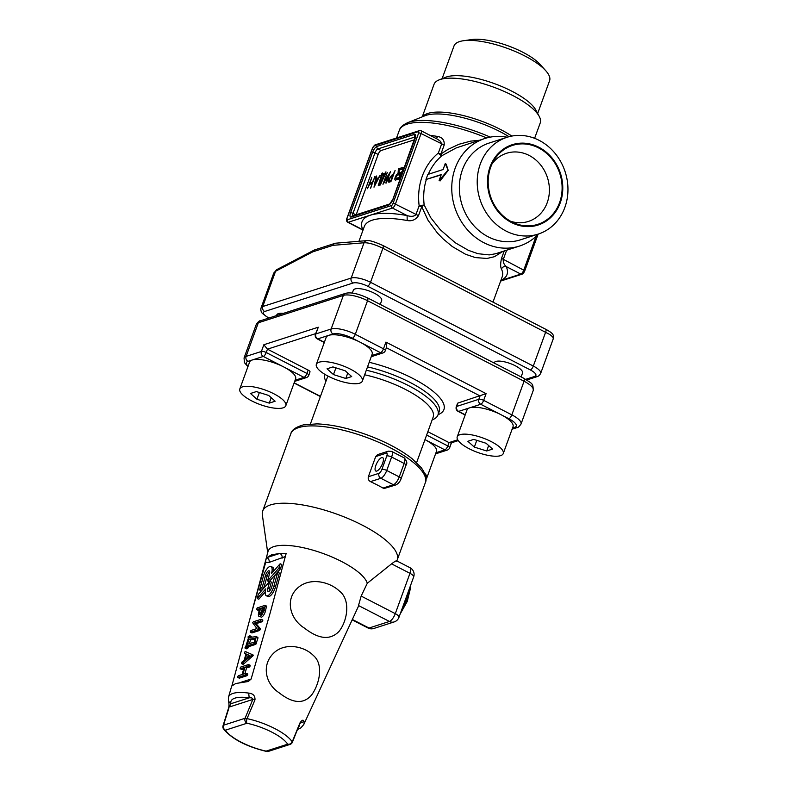 <?xml version="1.0" encoding="UTF-8"?>
<svg xmlns="http://www.w3.org/2000/svg" width="791" height="791" viewBox="0 0 791 791"><rect width="100%" height="100%" fill="white"/><g stroke="black" fill="none" stroke-linecap="round" stroke-linejoin="round"><path stroke-width="1.19" d="M356.177 214.776L378.138 154.453L375.003 152.841L352.994 213.333L355.94 214.855M414.405 134.391A5.646 2.007 117.2 0 1 415.117 138.613L393.097 199.105A5.646 2.007 117.2 0 1 388.717 204.968L351.293 217.021A5.646 2.007 117.2 0 1 350.571 212.799L372.591 152.307A5.646 2.007 117.2 0 1 376.981 146.444L414.405 134.391A1.879 1.661 -107.9 0 0 415.354 136.873A3.767 1.345 -62.8 0 0 415.354 136.873L377.93 148.935L381.064 150.537L414.563 139.75M381.064 150.537A3.767 1.345 -62.8 0 0 378.138 154.453M400.236 178.568L399.386 178.835L399.89 172.616L401.225 172.191A1.75 0.623 -62.8 0 0 402.471 170.648A1.75 0.623 -62.8 0 0 402.589 169.076A1.75 0.623 -62.8 0 0 402.362 169.076L400.127 169.788L400.236 168.265L402.975 167.385A3.629 1.295 117.2 0 1 403.45 167.405A3.629 1.295 117.2 0 1 403.202 170.658A3.629 1.295 117.2 0 1 400.612 173.872L400.236 178.568M370.831 187.922L371.928 183.591L369.545 184.362L367.439 188.693L371.81 177.421L369.97 183.196L372.353 182.424L374.865 176.937L370.504 188.209M374.786 176.442L374.865 176.937M376.664 176.215L376.18 178.608L378.335 177.906L380.204 175.216L374.005 187.19L375.972 176.769L376.684 175.968M385.603 173.476L380.53 184.521L378.256 185.717L381.855 173.654L382.369 172.972L382.241 174.05L385.217 173.091L385.939 171.825L385.603 173.476M378.256 185.717L378.79 185.539M381.519 175.305L382.32 175.276M382.369 172.972L382.458 173.466M398.407 168.859L399.386 168.542L398.891 174.762L397.418 175.236A1.74 0.623 -62.8 0 0 396.172 176.769A1.74 0.623 -62.8 0 0 396.054 178.331A1.74 0.623 -62.8 0 0 396.291 178.341L398.664 177.57L398.535 179.112L395.678 180.032A3.639 1.295 117.2 0 1 395.193 180.022A3.639 1.295 117.2 0 1 395.441 176.759A3.639 1.295 117.2 0 1 398.041 173.545L398.407 168.859L399.326 169.333M382.963 184.273L387.293 172.418L384.347 181.238L390.358 171.954L386.502 182.533L385.998 183.225L385.909 182.731L388.945 174.406L383.328 183.888M390.467 171.439L390.358 171.954M389.271 182.167C388.252 182.316 388.084 181.327 388.767 179.221L391.832 175.118L393.028 174.732L395.114 170.421L391.268 181.001L388.737 182.167M538.404 234.037A56.507 49.744 -107.9 0 1 519.499 246.06A56.507 49.744 -107.9 0 1 454.825 207.529A56.507 49.744 -107.9 0 1 484.853 138.494A56.507 49.744 -107.9 0 1 507.219 137.229M484.853 138.494L456.219 147.917L442.179 155.54A56.507 49.744 72.1 0 0 428.277 174.307M426.3 179.666A56.507 49.744 72.1 0 0 424.184 204.978L430.828 217.812L440.35 229.795L455.3 242.778L468.43 250.342L477.982 253.713L489.253 254.9L495.73 253.713L519.499 246.06M425.973 179.498L441.259 174.574L439.124 180.457L440.093 180.951L448.19 170.372L446.203 164.152L445.234 163.648L443.098 169.531L427.812 174.455L425.973 179.498L441.131 174.92M436.266 138.563L437.789 136.507C442.436 137.397 444.562 140.244 444.186 145.069L440.933 153.978L447.825 149.479L458.978 144.269L470.675 141.124L479.237 140.304M507.298 249.986A60.274 53.056 -107.9 0 1 506.458 250.698L503.214 259.616C503.116 262.394 504.104 264.708 506.181 266.557C503.976 266.211 502.404 267.032 501.454 269.019C500.367 266.982 500.396 263.433 501.534 258.37L504.223 250.984M502.789 251.449L494.494 256.68L487.019 258.459L475.332 257.579L465.563 254.267L452.274 246.535L442.96 238.763L437.393 232.989L428.079 220.343L421.741 206.728L418.498 215.646C415.621 219.799 411.864 221.421 407.207 220.521L407.098 215.567C411.043 216.823 413.99 216.526 415.908 214.687L419.151 205.779A60.274 53.056 -107.9 0 1 438.352 153.029L441.596 144.11L440.617 141.47L437.621 139.256L421.099 130.752A3.767 1.345 117.2 0 1 421.069 133.55L395.381 204.127L418.498 215.646M422.275 116.831L434.022 84.35A56.497 17.738 20 0 1 439.025 79.921A56.497 17.738 20 0 1 440.162 79.505A56.497 17.738 20 0 1 494.434 87.455A56.497 17.738 20 0 1 539.235 116.396A56.497 17.738 20 0 1 540.213 123.001L534.607 138.316M439.025 79.921L445.659 77.251A50.851 15.968 20 0 1 446.697 76.885A50.851 15.968 20 0 1 495.532 84.034A50.851 15.968 20 0 1 535.863 110.078L539.235 116.396M442.1 78.685L454.014 45.947A50.851 15.968 20 0 1 459.541 41.597A50.851 15.968 20 0 1 463.378 40.737A50.851 15.968 20 0 1 545.76 70.725A50.851 15.968 20 0 1 549.587 80.731L537.672 113.469M463.378 40.737L471.762 39.55A42.19 13.249 20 0 1 540.105 64.427L545.76 70.725M492.061 163.885A35.783 31.502 -107.9 0 1 506.517 153.286A35.783 31.502 -107.9 0 1 529.11 155.422A35.783 31.502 -107.9 0 1 549.409 190.364A35.783 31.502 -107.9 0 1 528.457 221.411A35.783 31.502 -107.9 0 1 510.541 221.233M539.106 140.333A50.851 44.771 -107.9 0 1 567.958 189.988A50.851 44.771 -107.9 0 1 538.177 234.106A50.851 44.771 -107.9 0 1 479.979 199.431A50.851 44.771 -107.9 0 1 507.001 137.298A50.851 44.771 -107.9 0 1 539.106 140.333M538.177 234.106L520.32 239.861A50.851 44.771 -107.9 0 1 462.112 205.176A50.851 44.771 -107.9 0 1 489.135 143.052L507.001 137.298M511.688 221.846A41.439 36.475 -107.9 0 1 493.683 160.8A41.439 36.475 -107.9 0 1 542.023 149.904A41.439 36.475 -107.9 0 1 559.267 203.435A41.439 36.475 -107.9 0 1 513.646 222.795A41.439 36.475 -107.9 0 1 511.688 221.846M538.839 147.235A42.19 37.137 -107.9 0 1 548.657 219.325A42.19 37.137 -107.9 0 1 487.928 188.08A42.19 37.137 -107.9 0 1 538.839 147.235M424.184 204.978L421.741 206.728A3.767 1.186 20 0 1 419.151 205.779L424.184 204.978M440.933 153.978L442.179 155.54A3.767 1.691 -129.4 0 1 438.352 153.029A3.767 1.186 -160 0 0 440.933 153.978M363.059 229.983L362.861 229.815A77.152 24.224 20 0 1 407.098 215.567L392.465 208.043L348.228 222.281L363.089 229.884M448.19 170.372L445.234 163.648M439.124 180.457L447.874 170.213M380.244 304.426L381.658 300.55A15.069 4.736 -160 0 0 369.12 290.95A15.069 4.736 -160 0 0 353.34 290.238L352.311 293.056M521.121 376.921L522.535 373.045A15.069 4.736 -160 0 0 509.987 363.445A15.069 4.736 -160 0 0 494.217 362.733L494.108 363.02M283.405 313.365A15.069 4.736 -160 0 0 276.791 314.897L276.543 315.579M525.708 379.334L534.676 376.437A11.301 3.55 -160 0 0 530.385 369.961A3.767 1.345 117.2 0 0 533.312 366.055L545.681 332.052A3.767 1.345 -62.8 0 0 545.711 329.254L382.923 245.487A3.767 1.345 -62.8 0 1 382.893 248.285L370.524 282.288L533.312 366.055A15.069 4.736 20 0 1 540.668 373.401L553.334 338.578L552.682 336.887L549.992 334.593L382.893 248.285C374.914 244.429 368.626 242.59 364.028 242.768A3.767 3.441 -94.7 0 1 366.856 240.632C368.932 240.059 374.281 241.68 382.923 245.487L382.923 245.487A3.767 1.345 -62.8 0 0 382.913 245.477M312.771 251.845L275.575 271.264L273.765 273.024L276.959 269.533A3.767 3.144 62.4 0 0 275.575 271.264L262.741 306.522L351.194 278.036L364.028 242.768L332.971 245.339L312.771 251.845L314.472 249.966L334.949 243.361A3.767 3.312 -107.9 0 1 335.325 243.262M335.789 243.193L335.789 243.193A3.767 3.441 85.3 0 0 332.971 245.339A3.767 3.312 -107.9 0 1 334.949 243.361A3.767 3.767 0 0 1 335.789 243.193L366.846 240.632M401.373 173.387L399.89 172.616M401.788 169.254L400.236 168.265M401.808 169.076L403.805 168.434M371.197 183.828L369.97 183.196M377.455 179.26L376.18 178.608M375.943 179.745L377.693 179.181L374.924 184.649L375.943 179.745M383.477 174.682L382.241 174.05M382.409 175.019L384.169 174.455L380.204 184.056L378.978 184.451L382.409 175.019M380.174 185.064L378.978 184.451M397.478 178.954A1.74 0.623 -62.8 0 0 397.616 179.142A1.74 0.623 -62.8 0 0 397.853 179.142L398.555 178.914M398.951 174.01L398.041 173.545M396.4 179.804A3.639 1.295 117.2 0 1 396.617 178.618M389.914 181.96L389.973 181.327M390.873 181.614L389.696 181.001L389.36 179.023L391.407 176.284L392.603 175.899L390.883 180.615L389.34 180.991L390.902 181.801M425.963 479.277A24.481 7.692 -160 0 0 426.695 478.219A24.481 7.692 -160 0 0 424.629 473.147M426.695 478.219L436.484 451.335A24.481 7.692 -160 0 0 424.975 439.628L444.878 449.861A3.767 1.345 117.2 0 0 447.805 445.956L449.021 442.594L427.862 431.708M473.779 439.391L486.139 443.286L492.595 449.08L486.692 450.979L474.333 447.093L467.877 441.299L473.779 439.391M476.785 440.34L474.333 447.093M488.67 445.551L486.692 450.979M459.887 434.714A24.481 7.692 -160 0 0 457.228 436.81A24.481 7.692 -160 0 0 477.606 452.412A24.481 7.692 -160 0 0 503.244 453.559A24.481 7.692 -160 0 0 487.207 439.697A24.481 7.692 -160 0 0 459.887 434.714M503.244 453.559L513.033 426.675A24.481 7.692 -160 0 0 501.079 414.741A24.481 7.692 -160 0 0 469.676 407.83A24.481 7.692 -160 0 0 467.016 409.926L457.228 436.81M332.922 366.915L345.252 370.801L351.688 376.575L345.796 378.474L333.476 374.588L327.039 368.814L332.922 366.915M335.928 367.864L333.476 374.588M347.773 373.055L345.796 378.474M319.01 362.219A24.481 7.692 -160 0 0 316.351 364.315A24.481 7.692 -160 0 0 336.729 379.917A24.481 7.692 -160 0 0 362.367 381.064A24.481 7.692 -160 0 0 346.329 367.202A24.481 7.692 -160 0 0 319.01 362.219M362.367 381.064L372.156 354.18A24.481 7.692 -160 0 0 360.202 342.246A24.481 7.692 -160 0 0 328.799 335.335A24.481 7.692 -160 0 0 326.139 337.431L316.351 364.315M250.49 393.473L256.927 399.247L269.247 403.123L275.139 401.225L268.693 395.451L256.373 391.575L250.49 393.473M259.369 392.524L256.927 399.247M271.214 397.715L269.247 403.123M242.461 386.878A24.481 7.692 -160 0 0 239.802 388.974A24.481 7.692 -160 0 0 260.18 404.577A24.481 7.692 -160 0 0 285.818 405.724A24.481 7.692 -160 0 0 269.78 391.852A24.481 7.692 -160 0 0 242.461 386.878M285.818 405.724L295.607 378.84A24.481 7.692 -160 0 0 283.653 366.905A24.481 7.692 -160 0 0 252.25 359.994A24.481 7.692 -160 0 0 249.59 362.09L239.802 388.974M258.093 629.765L250.44 632.227L250.925 630.506L256.946 628.568L252.645 622.764L253.347 621.805L261 619.343L260.526 621.064L254.504 623.011L258.756 628.064L258.093 629.765L259.705 630.437L252.052 632.899L250.263 631.505M261 619.343L262.8 620.737L262.128 621.736L256.106 623.674L260.368 628.726L259.705 630.437M258.756 628.064L260.368 628.726M254.504 623.011L256.106 623.674M262.612 620.006L262.8 620.737L262.612 620.006M247.593 657.311L248.275 654.879M245.25 659.298L246.683 654.167L249.709 655.531L245.25 659.298M244.211 660.169L245.971 653.85L244.488 653.188L245.081 651.468L251.409 654.236L250.955 655.877L241.848 663.56L242.026 662.008L244.211 660.169M245.081 651.468L253.021 654.908L253.16 655.61L243.292 664.331L241.68 663.659L241.522 662.888M243.292 664.331L243.134 663.55L243.292 664.331M244.933 667.268L242.985 674.239L245.981 673.27L245.507 675L237.854 677.462L237.666 676.72L238.318 675.741L242.145 674.505L244.083 667.545L240.256 668.771L240.741 667.05L248.394 664.578L247.909 666.309L244.933 667.268L246.535 667.94L244.963 673.606M248.394 664.578L250.183 665.973L249.521 666.981L246.535 667.94M243.717 668.84L241.868 669.443L240.069 668.049M245.981 673.27L246.169 674.001L247.781 674.664L247.593 673.942L247.108 675.672L239.465 678.134L237.666 676.72M250.005 665.251L250.183 665.973L250.005 665.251M241.868 669.443L241.68 668.711L241.868 669.443M239.465 678.134L239.278 677.393L239.465 678.134M267.882 588.158L269.771 581.375L258.37 594.259L257.174 598.56L265.776 588.85A8.968 3.401 -67.4 0 0 266.389 595.811A8.968 3.401 -67.4 0 0 273.884 586.23L277.74 572.358L274.952 575.512L271.778 586.902A4.321 1.641 112.6 0 1 268.169 591.52A4.321 1.641 112.6 0 1 267.882 588.158L269.484 588.83L271.382 582.047L269.771 581.375M269.227 591.243A4.321 1.641 112.6 0 1 269.484 588.83M277.74 572.358L279.352 573.03L275.486 586.892A8.968 3.401 -67.4 0 1 267.991 596.483L266.389 595.811M257.174 598.56L258.786 599.222L265.193 591.984M280.143 563.765L278.946 568.067L267.536 580.95L269.424 574.177A4.311 1.641 -67.4 0 0 269.138 570.825A4.311 1.641 -67.4 0 0 268.594 570.825A4.311 1.641 -67.4 0 0 265.529 575.433L262.365 586.813L259.567 589.967L263.433 576.115A8.968 3.401 112.6 0 1 269.79 566.524A8.968 3.401 112.6 0 1 270.918 566.524A8.968 3.401 112.6 0 1 271.531 573.505L280.143 563.765L281.744 564.438L280.548 568.729L269.148 581.622L267.536 580.95M270.918 566.524L272.529 567.196A8.968 3.401 112.6 0 1 273.716 571.023M259.567 589.967L261.178 590.63L263.967 587.476L262.365 586.813M269.691 571.764A4.311 1.641 -67.4 0 0 267.14 576.105L263.967 587.476M278.946 568.067L280.548 568.729M249.442 643.637L250.51 639.79L255.048 639.355M247.464 644.279L248.898 639.128L255.275 638.505L254.287 642.084L247.464 644.279M249.472 635.707L249.383 637.398L256.215 636.686L254.89 642.668L254.218 643.676L246.99 646L245.23 648.155L248.562 637.586L247.959 636.982L249.472 635.707L251.231 637.21M248.483 637.862L247.959 636.982M246.99 646L248.592 646.672L247.692 648.551L245.23 648.155L245.052 647.414M256.215 636.686L256.343 637.437L257.955 638.11L255.829 644.339L248.592 646.672M251.083 636.379L251.261 637.111L251.083 636.379M248.898 639.128L250.51 639.79M246.841 648.818L246.663 648.086L246.841 648.818M257.826 637.358L257.955 638.11L256.383 636.755M260.961 614.439L262.177 609.06L263.621 608.595M260.338 614.815C259.349 614.953 259.102 613.974 259.596 611.878L260.575 608.388L263.976 607.29L263.007 610.781L259.844 614.815M263.858 610.504C262.82 613.727 261.485 615.734 259.853 616.535L261.465 617.207C263.096 616.407 264.431 614.399 265.46 611.176L266.488 606.104L266.676 606.835L265.064 606.163L263.858 610.504L265.46 611.176M264.876 605.431L265.064 606.163L264.876 605.431L257.223 607.893L256.749 609.624L256.561 608.902M261.465 617.207L259.853 616.535C258.38 616.743 258.024 615.269 258.756 612.145L259.725 608.665L256.749 609.624L259.359 609.97M260.575 608.388L262.177 609.06M375.695 456.565L377.564 454.637L388.292 451.177A3.767 3.312 -107.9 0 0 386.315 453.154L375.695 456.565L368.359 476.736L378.978 473.315A3.767 3.312 72.1 0 0 380.876 478.288L370.495 481.63C368.547 480.503 367.835 478.871 368.359 476.736M395.777 484.952L384.228 488.462L383.012 488.077L393.404 484.735A3.767 3.312 72.1 0 0 395.777 484.952C398.249 483.795 400.019 481.719 401.086 478.753L405.981 465.306C407.503 463.417 406.9 460.935 404.191 457.87L391.664 451.424A7.534 2.68 117.2 0 1 391.624 457.03L386.73 470.467A7.534 2.68 117.2 0 1 380.876 478.288L393.404 484.735A7.534 2.68 -62.8 0 0 399.247 476.914A3.767 1.186 20 0 1 401.086 478.753M285.324 556.538L269.069 562.431L265.677 562.431L265.776 559.929L232.089 685.154L232.811 684.927M239.881 682.643L251.133 679.024L270.295 612.501L286.184 553.354L279.777 553.443A3.767 3.312 -107.9 0 1 282.021 558.258M228.846 708.252L223.121 726.326L223.507 725.218L245.062 718.268L252.833 699.452L254.979 699.837L247.039 718.623A3.767 1.444 102.1 0 0 246.97 723.241A34.191 10.738 -160 0 1 287.667 744.183A3.767 3.312 72.1 0 0 290.04 744.41L268.485 751.351A3.767 3.767 0 0 1 266.537 751.45A3.767 1.444 -77.9 0 1 266.112 751.124L287.667 744.183A3.767 3.312 -32.5 0 0 292.205 741.859L299.937 722.964C302.024 719.879 303.358 719.405 303.952 721.54A40.054 12.577 20 0 1 303.744 724.576L358.056 607.122A50.931 15.988 -160 0 0 358.501 605.54L361.161 596.078L367.281 583.274A52.74 16.562 -160 0 0 327.296 555.074A52.74 16.562 -160 0 0 273.874 546.591A52.74 16.562 -160 0 0 268.011 551.525L265.776 559.929L266.824 557.615L279.777 553.443L271.58 554.807L266.824 557.615A3.767 3.312 -107.9 0 1 269.069 562.431M251.133 679.024L248.305 681.506L235.708 683.523L231.694 686.074L228.49 697.187A40.054 12.577 20 0 1 232.94 693.44A40.054 12.577 20 0 1 248.681 693.094C253.08 693.519 255.177 695.764 254.979 699.837M231.901 685.797L232.089 685.154M303.952 721.54L299.285 723.607M299.937 722.964L299.799 723.617M228.49 697.187L228.48 701.251L230.923 703.713L229.182 707.065L252.833 699.452C252.843 698.137 251.627 697.593 249.195 697.83L248.681 693.094M292.017 742.433L292.205 741.859A37.948 11.914 20 0 0 247.039 718.623L245.062 718.268A3.767 3.312 72.1 0 0 246.97 723.241L225.415 730.182A3.767 3.312 147.5 0 1 223.458 728.847A3.767 3.767 0 0 1 223.042 725.703L228.728 707.55C229.143 705.285 229.064 703.189 228.48 701.251M367.281 583.274L391.575 563.854C395.174 561.096 396.845 560.236 396.578 561.294M376.793 471.05A7.534 2.68 117.2 0 1 375.794 471.031A7.534 2.68 117.2 0 1 376.862 463.101A7.534 2.68 117.2 0 1 382.686 457.633A7.534 2.68 117.2 0 1 382.172 464.396A7.534 2.68 117.2 0 1 376.793 471.05M370.495 481.63A71.576 22.474 20 0 1 383.012 488.077M265.677 562.431L249.887 619.076M272.984 653.841C261.514 665.567 265.568 683.948 278.867 692.59C292.71 703.585 303.635 704.376 311.634 694.963C319.366 684.413 324.033 664.44 313.404 655.531C304.268 646.049 284.167 641.936 272.984 653.841M297.149 588.455C284.622 600.428 290.633 619.689 304.466 628.113C318.733 639.276 330.233 640.394 338.963 631.485C347.575 620.708 350.848 599.726 339.379 591.045C329.58 581.672 309.33 576.708 297.149 588.455M396.795 560.908A71.576 22.474 -160 0 0 397.191 560.018A71.576 22.474 -160 0 0 350.314 519.479A71.576 22.474 -160 0 0 270.453 504.925A71.576 22.474 -160 0 0 262.681 511.055A71.576 22.474 -160 0 0 262.335 514.882L267.704 552.642M432.153 419.892A60.274 18.925 -160 0 0 437.947 414.998A60.274 18.925 -160 0 0 366.322 370.218M324.547 374.143A60.274 18.925 -160 0 0 325.961 381.242M308.154 370.099A3.767 1.186 20 0 1 309.993 371.938L308.767 375.3A3.767 1.186 -160 0 0 306.928 373.461L308.154 370.099L267.457 349.157L266.231 352.519L306.928 373.461A3.767 1.345 -62.8 0 1 304.001 377.376L263.304 356.434L247.998 361.358A3.767 3.312 -107.9 0 1 246.09 356.395L261.396 351.461A3.767 1.186 20 0 1 266.231 352.519A3.767 1.345 -62.8 0 1 263.304 356.434A3.767 3.312 -107.9 0 1 261.396 351.461L263.848 344.738L267.457 349.157L315.649 333.634M263.848 344.738L318.279 327.207L315.421 334.247A3.767 1.186 20 0 1 315.836 333.931A3.767 3.312 72.1 0 0 317.745 338.894L324.369 342.305M385.929 342.088L386.631 347.041L385.316 350.64A3.767 1.186 20 0 0 383.477 348.811L385.929 342.088L486.099 393.641L457.93 403.054L456.714 406.416A3.767 3.312 72.1 0 0 458.622 411.389A3.767 1.345 117.2 0 1 458.118 411.379L465.167 415.008M386.374 347.733L480.048 395.935L478.822 399.297L456.714 406.416A3.767 1.186 -160 0 0 456.298 406.742L457.524 403.38A3.767 1.186 20 0 1 457.93 403.054M458.246 440.617L450.979 442.96L449.021 442.594L457.722 439.796M407.207 220.521A73.385 23.038 -160 0 0 372.314 220.165A73.385 23.038 -160 0 0 364.344 226.453L358.946 241.285M486.673 137.95A73.385 23.038 -160 0 0 407.286 124.098A73.385 23.038 -160 0 0 399.307 130.377L396.538 137.99M429.899 135.281A73.385 23.038 20 0 1 437.789 136.507M492.981 302.122L502.255 276.642A73.385 23.038 -160 0 0 501.454 269.019M509.008 136.705A57.535 18.064 -160 0 0 426.102 115.338A57.535 18.064 -160 0 0 424.935 115.763L407.602 122.714A72.278 22.692 20 0 1 490.262 137.12M422.631 116.682A56.428 17.718 20 0 1 427.882 113.429A56.428 17.718 20 0 1 511.826 136.072M418.657 133.017A1.879 0.672 -62.8 0 0 418.419 131.613L374.192 145.86A1.879 0.672 -62.8 0 0 372.729 147.818L347.041 218.395A1.879 0.672 -62.8 0 0 347.279 219.799L391.505 205.551A1.879 0.672 -62.8 0 0 392.969 203.603L418.657 133.017A1.879 0.593 20 0 1 421.069 133.55L444.186 145.069M501.534 258.37L523.741 270.176L536.041 236.371M500.841 280.518L520.814 274.091L506.181 266.557A77.152 24.224 20 0 1 500.921 280.311M522.001 274.2A1.879 1.661 72.1 0 1 520.814 274.091A3.767 1.345 -62.8 0 0 523.741 270.176A1.879 0.593 20 0 1 524.66 271.095C523.79 272.905 522.9 273.933 522.001 274.2L500.644 281.082M505.953 250.421A3.767 1.186 20 0 0 506.458 250.698A3.767 1.691 50.6 0 1 506.22 250.342M392.969 203.603A1.879 0.593 20 0 1 395.381 204.127A3.767 1.345 117.2 0 1 392.465 208.043A1.879 1.661 72.1 0 1 391.505 205.551M347.279 219.799A1.879 1.661 -107.9 0 0 348.228 222.281A3.767 1.345 117.2 0 1 347.733 222.271L363 230.132M376.981 146.444A1.879 1.661 72.1 0 0 377.93 148.935A3.767 1.345 -62.8 0 0 375.003 152.841A1.879 0.593 20 0 0 372.591 152.307M350.571 212.799A1.879 0.593 20 0 1 352.994 213.333A3.767 1.345 -62.8 0 0 352.727 215.894M530.385 369.961L367.597 286.194A11.301 3.55 -160 0 0 353.102 283.01L264.639 311.496A11.301 3.55 -160 0 0 268.93 317.972L268.989 318.002M353.102 283.01A3.767 3.312 72.1 0 1 351.194 278.036A15.069 4.736 20 0 1 370.524 282.288A3.767 1.345 117.2 0 1 367.597 286.194M273.765 273.024L261.099 307.818A15.069 4.736 20 0 1 262.741 306.522A3.767 3.312 -107.9 0 0 264.639 311.496M545.711 329.254L545.711 329.254C555.45 334.395 553.097 336.017 553.324 338.607M268.93 317.972A3.767 1.345 117.2 0 1 268.436 317.962L268.703 318.101M526.786 379.977L537.049 376.664A3.767 3.312 -107.9 0 1 534.676 376.437M372.571 148.233A1.879 0.593 20 0 1 372.521 147.976L346.834 218.553A1.879 0.593 20 0 1 347.041 218.395M418.419 131.613A1.879 1.661 -107.9 0 1 419.408 130.624L375.171 144.872L372.521 147.976A1.879 0.593 20 0 1 372.729 147.818M375.171 144.872A1.879 1.661 72.1 0 0 374.192 145.86M351.293 217.021A1.879 1.661 -107.9 0 1 352.282 216.032L389.696 203.979A1.879 1.661 72.1 0 0 388.717 204.968M402.065 172.626L401.225 172.191M403.746 167.791L402.975 167.385M376.496 177.036L375.972 176.769M376.546 176.828L376.032 176.561M397.853 179.142L396.291 178.341M393.157 175.8L391.832 175.118M258.805 628.805L260.417 629.478M260.526 621.064L262.128 621.736M241.848 663.56L243.46 664.222M250.955 655.877L252.566 656.54M251.548 654.938L253.16 655.61M251.409 654.236L253.021 654.908M247.909 666.309L249.521 666.981M245.507 675L247.108 675.672M273.884 586.23L275.486 586.892M265.529 575.433L267.14 576.105M246.08 647.878L247.692 648.551M246.743 646.87L248.354 647.542M254.218 643.676L255.829 644.339M254.89 642.668L256.502 643.33M259.596 611.878L261.208 612.55M265.074 605.51L266.488 606.104M290.811 433.755C291.691 429.928 295.903 426.972 303.447 424.886L316.934 423.877C331.755 424.46 348.505 428.129 367.172 434.892C385.553 441.724 400.483 449.624 411.953 458.582L421.306 467.738C425.776 474.185 427.12 479.168 425.331 482.718A71.576 22.474 -160 0 0 365.758 437.116A71.576 22.474 -160 0 0 290.811 433.755L262.681 511.055M378.978 473.315A3.767 1.345 -62.8 0 0 381.895 469.409L386.789 455.962A3.767 1.186 20 0 1 391.624 457.03L404.142 463.467A3.767 1.186 20 0 1 405.981 465.306M386.789 455.962A3.767 1.345 -62.8 0 0 386.315 453.154M381.895 469.409A3.767 1.186 20 0 1 386.73 470.467L399.247 476.914L404.142 463.467A7.534 2.68 -62.8 0 0 404.191 457.87M298.632 727.117A36.307 11.4 -160 0 0 299.413 725.218M268.485 751.351A3.767 3.312 -107.9 0 1 266.112 751.124A34.191 10.738 -160 0 1 225.415 730.182A3.767 3.312 -107.9 0 1 223.507 725.218M249.195 697.83A36.307 11.4 -160 0 0 230.923 703.713L249.195 697.83M352.173 619.857L368.023 628.014A7.534 2.68 -62.8 0 0 369.031 628.034A7.534 6.635 72.1 0 0 373.787 628.489L394.195 621.914A7.534 6.635 -107.9 0 1 389.439 621.459A7.534 2.68 -62.8 0 0 395.292 613.648L409.965 573.317A7.534 2.68 -62.8 0 0 410.015 567.711A7.534 7.534 0 0 1 413.644 576.985A7.534 2.363 -160 0 0 409.965 573.317L391.575 563.854M352.351 619.462L369.031 628.034L389.439 621.459L358.501 605.54M394.195 621.914A7.534 7.534 0 0 0 398.971 617.316A7.534 2.363 -160 0 0 395.292 613.648L361.161 596.078M401.848 609.406A22.603 8.039 -62.8 0 0 409.372 588.731M416.61 462.616L433.181 417.065A56.507 17.738 -160 0 0 364.661 374.786M328.354 376.279A56.507 17.738 -160 0 0 326.99 378.414L310.408 423.966M486.099 393.641L483.657 400.355L511.826 414.86A18.836 5.913 20 0 1 521.022 424.035L533.253 390.428C532.976 382.824 532.501 384.159 524.087 378.444A3.767 1.345 117.2 0 1 524.067 381.252L367.538 300.699A18.836 5.913 -160 0 0 343.373 295.389L258.321 322.777A3.767 3.312 -107.9 0 1 260.298 320.81C259.567 320.513 258.232 321.71 256.274 324.399A18.836 5.913 -160 0 1 258.321 322.777L246.09 356.395A18.836 5.913 20 0 0 244.043 358.007L244.459 362.703L247.929 366.648M371.651 355.584L380.55 352.717L352.381 338.222A15.069 4.736 -160 0 0 333.051 333.97A3.767 3.312 -107.9 0 1 331.142 328.997L343.373 295.389A3.767 3.312 -107.9 0 1 345.351 293.412L260.298 320.81M533.253 390.428A18.836 5.913 -160 0 0 524.067 381.252L511.826 414.86A3.767 1.345 -62.8 0 1 508.91 418.765L480.73 404.27L458.622 411.389L465.237 414.8M352.381 338.222A3.767 1.345 -62.8 0 0 355.307 334.306L367.538 300.699A3.767 1.345 -62.8 0 0 367.558 297.9C357.759 293.481 350.354 291.988 345.351 293.412M437.947 414.998L439.173 411.636A60.274 18.925 -160 0 0 367.538 366.866M369.199 362.308A64.041 20.111 20 0 1 430.947 389.617A64.041 20.111 20 0 1 438.066 414.662M294.687 381.361L306.384 377.594A3.767 3.312 -107.9 0 1 304.001 377.376L295.092 380.244M247.998 361.358A15.069 4.736 -160 0 0 248.087 366.223M318.279 327.207L315.836 333.931L331.142 328.997A18.836 5.913 20 0 1 355.307 334.306L383.477 348.811A3.767 1.345 -62.8 0 1 380.55 352.717A3.767 3.312 72.1 0 0 382.933 352.944A3.767 3.767 0 0 0 385.316 350.64M315.421 334.247A3.767 3.767 0 0 0 317.24 338.884A3.767 1.345 -62.8 0 0 317.745 338.894L333.051 333.97M478.822 399.297A3.767 1.186 20 0 1 483.657 400.355A3.767 1.345 117.2 0 1 480.73 404.27A3.767 3.312 72.1 0 1 478.822 399.297M512.519 428.079L514.625 427.397A3.767 3.312 72.1 0 0 516.998 427.624C517.729 427.921 519.074 426.725 521.022 424.035M514.625 427.397A15.069 4.736 -160 0 0 508.91 418.765M426.636 435.06L447.805 445.956A3.767 1.186 20 0 1 449.644 447.795L451.453 442.802M449.644 447.795A3.767 3.767 0 0 1 447.251 450.089A3.767 3.312 -107.9 0 1 444.878 449.861L435.97 452.739M294.153 382.824L320.454 396.36M407.602 122.714C402.827 124.929 400.068 127.48 399.307 130.377M314.225 250.075L276.959 269.533M261.099 307.818C260.555 309.756 260.931 311.585 262.236 313.305L268.436 317.962M537.049 376.664C538.355 376.387 539.561 375.3 540.668 373.401M537.989 234.472L524.66 271.095M346.834 218.553C346.072 219.947 346.369 221.183 347.733 222.271M421.099 130.752L419.408 130.624M389.696 203.979L392.9 199.263L415.374 136.378L415.858 136.892M403.598 169.6L402.589 169.076M397.616 179.142L396.054 178.331M262.78 620.006L261.168 619.333M251.884 632.909L250.272 632.236M243.134 664.331L241.532 663.659M246.822 652.14L245.21 651.468M250.174 665.241L248.562 664.569M241.7 669.453L240.088 668.781M239.287 678.134L237.686 677.472M247.761 673.932L246.149 673.27M251.241 636.369L249.64 635.697M246.673 648.828L245.072 648.155M257.925 637.368L256.314 636.696M266.607 606.104L264.995 605.431M258.182 610.296L256.581 609.634M391.664 451.424L388.292 451.177M297.693 729.391L300.857 727.888L303.744 724.576M290.04 744.41A3.767 3.767 0 0 0 292.373 742.265L300.135 722.836M266.537 751.45C246.12 746.477 231.763 738.942 223.458 728.847M368.023 628.014A7.534 7.534 0 0 0 373.787 628.489M413.644 576.985L398.971 617.316M396.637 560.829L410.015 567.711M425.331 482.718L397.191 560.018M410.124 586.665L410.242 589.176L407.236 601.427L400.167 614.024M524.087 378.444L367.558 297.9M306.384 377.594A3.767 3.767 0 0 0 308.767 375.3M317.24 338.884L324.29 342.513M371.236 356.711L382.933 352.944M456.298 406.742A3.767 3.767 0 0 0 458.118 411.379M516.998 427.624L512.113 429.206M447.251 450.089L435.564 453.856M294.074 383.032L320.385 396.568M244.043 358.007L256.274 324.399"/></g></svg>
